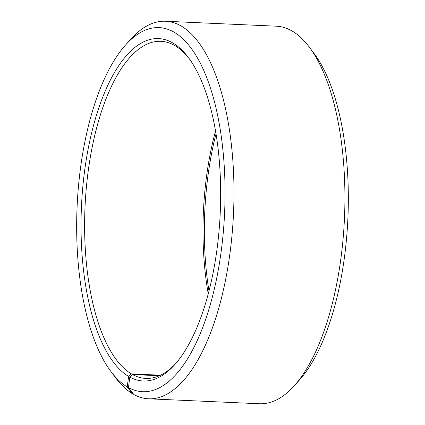 <?xml version="1.0" encoding="UTF-8"?>
<svg xmlns="http://www.w3.org/2000/svg" width="425" height="425" viewBox="0 0 425 425"><rect width="100%" height="100%" fill="white"/><g stroke="black" fill="none" stroke-linecap="round" stroke-linejoin="round"><path stroke-width="0.64" d="M159.338 375.743L132.579 374.553A168.72 68.356 -87.4 0 0 145.812 378.415A168.72 68.356 -87.4 0 0 175.807 363.449M215.518 131.022A168.72 68.356 -87.4 0 0 208.261 293.925M160.533 375.195L131.442 373.899L128.621 376.412L127.224 386.909L132.51 393.747L133.243 393.778M189.385 58.884A168.72 68.356 -87.4 0 0 160.836 41.31A168.72 68.356 -87.4 0 0 86.238 188.78A168.72 68.356 -87.4 0 0 131.442 373.899M132.579 374.553L129.779 377.076A171.418 69.45 -87.4 0 0 174.765 364.639A171.418 69.45 -87.4 0 0 220.24 212.845A171.418 69.45 -87.4 0 0 188.445 57.609A171.418 69.45 -87.4 0 0 87.906 150.227A171.418 69.45 -87.4 0 0 128.621 376.412M129.779 377.076L128.456 387.616A182.219 73.823 -87.4 0 0 225.038 189.242A182.219 73.823 -87.4 0 0 125.449 45.108A182.219 73.823 -87.4 0 0 77.111 206.465A182.219 73.823 -87.4 0 0 110.904 371.482A182.219 73.823 -87.4 0 0 127.224 386.909M128.456 387.616L133.79 394.48A188.966 76.558 -87.4 0 0 148.612 398.804A188.966 76.558 -87.4 0 0 233.506 213.435A188.966 76.558 -87.4 0 0 165.437 21.25A188.966 76.558 -87.4 0 0 130.677 39.286L125.449 45.108M110.904 371.482L115.589 377.745A188.966 76.558 -87.4 0 0 132.51 393.747M148.612 398.804L259.563 403.75A188.966 76.558 -87.4 0 0 294.323 385.714A188.966 76.558 -87.4 0 0 344.457 218.381A188.966 76.558 -87.4 0 0 309.411 47.255A188.966 76.558 -87.4 0 0 276.388 26.196L165.437 21.25M294.323 385.714L299.551 379.892A182.219 73.823 -87.4 0 0 347.889 218.535A182.219 73.823 -87.4 0 0 314.096 53.518L309.411 47.255M216.001 133.896A171.418 69.45 -87.4 0 0 208.999 291.104"/></g></svg>
